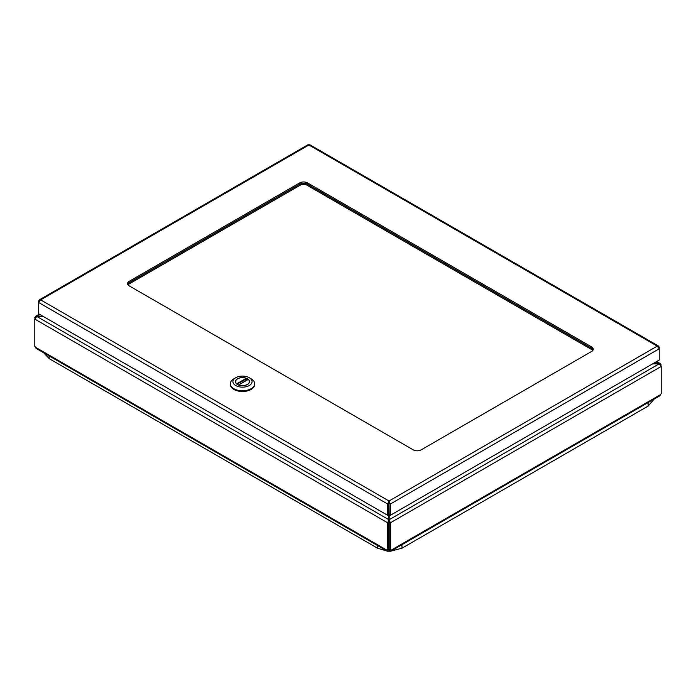 <?xml version="1.0" encoding="UTF-8"?>
<svg xmlns="http://www.w3.org/2000/svg" width="696" height="696" viewBox="0 0 696 696"><rect width="100%" height="100%" fill="white"/><g stroke="black" fill="none" stroke-linecap="round" stroke-linejoin="round"><path stroke-width="1.04" d="M247.445 378.763A7.004 4.046 180 0 1 249.499 381.625A7.004 4.046 180 0 1 242.495 385.671A7.004 4.046 180 0 1 235.483 381.625A7.004 4.046 180 0 1 239.807 377.893A7.004 4.046 180 0 1 247.445 378.763A7.004 4.046 180 0 1 249.499 381.625A7.004 4.046 180 0 1 242.495 385.671A7.004 4.046 180 0 1 235.483 381.625A7.004 4.046 180 0 1 239.807 377.893A7.004 4.046 180 0 1 247.445 378.763M249.264 377.719L249.264 377.719A9.57 5.524 180 0 1 249.264 385.532A9.57 5.524 180 0 1 235.726 385.532A9.57 5.524 180 0 1 235.726 377.719A9.57 5.524 180 0 1 249.264 377.719L251.108 378.781A12.18 7.03 -0 0 1 254.675 383.757A12.18 7.03 -0 0 0 251.108 378.781L249.264 377.719A9.57 5.524 180 0 1 249.264 385.532A9.57 5.524 180 0 1 235.726 385.532A9.57 5.524 180 0 1 235.726 377.719A9.57 5.524 180 0 1 249.264 377.719L251.108 378.781L249.264 377.719M233.873 378.781A12.18 7.03 -0 0 0 230.306 383.757A12.18 7.03 -0 0 0 248.559 389.856A12.18 7.03 -0 0 0 254.675 383.757L254.675 384.47A12.18 7.03 -0 0 1 242.495 391.5A12.18 7.03 -0 0 1 230.306 384.47A12.18 7.03 -0 0 0 242.495 391.5A12.18 7.03 -0 0 0 254.675 384.47L254.675 383.757A12.18 7.03 -0 0 1 248.559 389.856A12.18 7.03 -0 0 1 230.306 383.757L230.306 384.47L230.306 383.757A12.18 7.03 -0 0 1 233.873 378.781L235.726 377.719L233.873 378.781M127.681 284.255A5.524 3.193 180 0 1 129.178 282.672L299.689 184.222A5.524 3.193 180 0 1 307.501 184.222L591.635 348.27A5.524 3.193 180 0 1 593.131 349.853M591.635 346.93A5.524 3.193 180 0 1 593.253 349.183A5.524 3.193 180 0 1 591.635 351.445L421.124 449.886A5.524 3.193 180 0 1 413.311 449.886L129.178 285.847A5.524 3.193 180 0 1 127.559 283.585A5.524 3.193 180 0 1 129.178 281.332L299.689 182.891A5.524 3.193 180 0 1 307.501 182.891L591.635 346.93L591.635 348.27M388.829 503.365L387.672 504.026L387.672 515.301L388.829 514.64L389.003 502.329L389.177 514.64L390.334 515.301L390.334 504.026L389.177 503.365M39.15 301.272L38.689 301.003L39.324 299.854L40.646 299.872L38.689 302.543L387.672 504.026L389.003 500.998L390.334 504.026L659.225 348.783L657.268 346.121L658.59 346.095L659.225 347.252L658.764 347.522M658.59 346.095L309.911 144.794L307.902 144.794L39.324 299.854M390.334 515.301L659.225 360.058L659.225 347.252M387.672 515.301L38.689 313.818L38.689 301.003M389.003 500.998L657.268 346.121L308.911 144.994L40.646 299.872L389.003 500.998L389.003 502.329M236.945 384.253L236.744 383.809A6.873 3.967 180 0 1 235.613 381.625A6.873 3.967 180 0 1 239.224 378.128A6.873 3.967 180 0 1 246.271 378.311L246.558 380.294M238.719 384.94L248.237 379.442A6.873 3.967 180 0 1 249.368 381.625A6.873 3.967 180 0 1 245.758 385.114A6.873 3.967 180 0 1 238.719 384.94L238.424 385.106M127.89 284.681L301.22 184.605L305.97 184.605L592.914 350.279M390.682 551.206L659.904 395.772L660.556 394.615L391.004 550.24L390.682 551.206L389.36 551.188A1.505 0.87 0 0 0 388.699 551.188L387.368 551.206L387.054 550.24L35.444 347.243L36.096 348.4L387.368 551.206M389.403 551.206L388.699 551.188L388.699 549.857A1.505 0.87 180 0 1 389.36 549.857L389.36 551.188M390.673 550.049L391.004 550.24A1.505 0.87 120 0 0 390.856 550.11A1.505 0.87 120 0 0 390.352 550.075L389.195 549.405L389.195 514.649M388.855 508.837L388.855 549.405L387.698 550.075A1.505 0.87 -120 0 0 387.194 550.11A1.505 0.87 -120 0 0 387.054 550.24L387.385 550.049M390.352 550.075L390.352 522.827L661.2 366.461L660.574 363.773L659.068 363.695L661.2 366.461L661.2 393.71A1.505 0.87 120 0 0 660.556 394.615M35.444 347.243A1.505 0.87 -120 0 0 34.8 346.338L34.8 319.09L36.931 316.323L35.426 316.402L34.8 319.09L387.698 522.827L387.698 550.075M389.195 522.165L390.352 522.827L389.195 519.703L659.068 363.895L652.587 363.895M43.37 316.523L36.931 316.523L388.855 519.703L387.698 522.827L388.855 522.165M655.997 361.92L659.068 363.695L652.935 363.695M388.855 502.651L388.855 510.168M43.022 316.323L36.931 316.323L39.977 314.566M389.195 502.817L389.195 503.278M307.501 184.222L307.501 182.891M299.689 184.222L299.689 182.891M129.178 282.672L129.178 281.332M246.558 378.711L237.066 384.183M236.744 383.809L246.271 378.311M305.866 183.091L305.97 184.605M301.325 183.091L301.22 184.605M661.2 364.921L660.765 365.174M35.235 317.802L34.8 317.55M654.136 399.113L648.167 406.064L648.054 402.619M401.897 544.733L402.018 548.178L390.717 551.188M43.657 352.776L49.277 358.692L48.972 355.839M49.277 358.692L377.484 548.178L377.18 545.325M249.368 382.4L249.368 381.625M235.613 382.4L235.613 381.625M248.098 379.407L238.51 384.94M35.426 316.402L39.298 314.166M656.685 361.529L660.574 363.773M648.167 406.064L402.018 548.178M387.159 551.093L377.484 548.178"/></g></svg>
